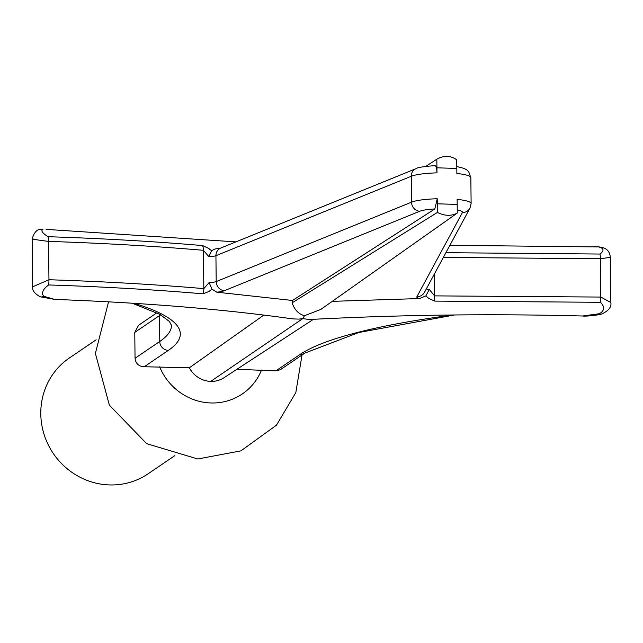 <?xml version="1.0" encoding="UTF-8"?>
<svg xmlns="http://www.w3.org/2000/svg" width="643" height="643" viewBox="0 0 643 643"><rect width="100%" height="100%" fill="white"/><g stroke="black" fill="none" stroke-linecap="round" stroke-linejoin="round"><path stroke-width="0.96" d="M174.816 455.654L148.067 473.819A70.015 66.952 -124.2 0 1 53.337 453.516A70.015 66.952 -124.2 0 1 69.396 357.974L96.145 339.809M134.435 303.343A402.598 67.137 -0.6 0 1 168.353 350.371L144.241 366.743L189.355 367.788A24.796 23.711 55.8 0 0 210.719 381.395A24.796 23.711 55.8 0 0 224.053 377.69L313.471 319.298M144.241 366.743C138.751 366.462 135.681 363.633 135.046 358.264L159.769 341.473L159.504 315.584L134.773 332.383L135.046 358.264M134.773 332.383L138.575 325.254L156.9 312.803M299.976 354.502A8.753 8.367 55.8 0 0 304.806 353.111L280.3 369.749L275.863 370.882L299.976 354.502A402.598 67.137 -0.6 0 1 453.01 314.982M236.929 369.283L275.863 370.882M582.646 316.002L599.477 313.696A8.753 1.728 -101.1 0 0 600.433 314.491L600.433 314.491C591.608 315.842 585.677 316.348 582.646 316.01L582.646 316.002C491.164 313.591 400.034 314.765 309.251 319.523L302.781 318.606L210.719 381.395M599.477 313.696C604.621 310.633 604.959 306.832 600.482 302.29L434.692 301.101L428.704 298.384L425.875 295.868L419.582 298.553A17.506 2.918 -0.6 0 1 416.889 296.744A8.753 8.592 -151.6 0 0 424.501 292.276L469.969 208.147L471.118 203.55A31.001 5.168 -0.6 0 0 457.141 199.386L457.277 213.066L320.817 309.428L304.469 315.713L302.781 318.606L298.762 319.121L292.605 318.88C223.877 309.195 144.595 302.716 54.759 299.429L40.204 296.777A8.753 5.425 -72 0 0 43.636 296.238L54.759 299.429M419.582 298.553L332.27 301.342M437.754 226.915L432.16 230.861M457.277 213.066C451.257 216.233 444.626 216.024 437.385 212.439L292.123 302.821L292.461 300.474L216.812 292.187L211.957 289.149L208.967 291.48L203.092 293.827C154.521 289.671 103.025 286.714 48.619 284.953C42.928 289.181 41.265 292.943 43.636 296.238M304.469 315.713C298.593 314.065 294.478 309.765 292.123 302.821M263.863 315.078L189.355 367.788M471.118 203.55L470.845 177.669A31.001 5.168 179.4 0 0 456.876 173.497L456.723 159.818C450.622 155.493 443.991 155.284 436.83 159.199L436.975 172.871A31.001 5.168 179.4 0 0 411.279 176.278L215.927 255.697L216.201 281.586L411.544 202.159A31.001 5.168 -0.6 0 1 437.248 198.759L434.845 208.959L292.461 300.474M437.248 198.759L437.385 212.439M457.197 204.434L437.304 203.807M32.648 286.818L48.956 279.737L48.555 241.406C32.946 239.365 28.967 238.666 36.619 239.317M426.325 288.908A8.753 1.463 179.4 0 0 429.275 289.454L434.588 295.876L600.811 297.066L610.85 302.507L610.376 257.345L600.409 258.735L443.34 257.417M445.896 252.691L599.983 254.041C604.372 250.698 603.97 248.335 598.778 246.952L449.899 245.28M436.83 159.199L425.714 166.433M42.936 229.503A8.753 5.843 -93.1 0 0 41.908 229.422L42.936 229.503C40.613 230.644 42.342 233.047 48.112 236.712C102.526 238.465 154.015 241.422 202.585 245.578L208.517 248.335L211.555 250.714L214.826 249.034L220.71 248.069A8.753 7.949 67.9 0 0 215.927 255.697A8.753 1.463 -0.6 0 1 208.846 256.653L203.429 250.304C154.69 246.132 103.065 243.167 48.555 241.406A8.753 2.138 91.8 0 0 48.112 236.712M434.387 165.814C435.866 165.179 436.726 167.534 436.975 172.871M48.619 284.953A8.753 2.138 91.8 0 0 48.956 279.737C103.475 281.489 155.1 284.455 203.831 288.627L209.12 282.542L211.957 289.149M429.275 289.454L425.875 295.868M598.778 246.952A8.753 2.146 -84.4 0 1 599.067 246.904L594.019 246.582M41.908 229.422L41.908 229.422C37.583 228.651 34.328 231.81 32.15 238.907L32.656 286.818C32.037 290.282 34.561 293.602 40.204 296.777M211.555 250.714L208.846 256.653M159.633 366.856A56.889 54.398 55.8 0 0 210.944 402.968A56.889 54.398 55.8 0 0 261.532 370.055M416.889 296.744L462.365 212.616A22.248 3.713 179.4 0 0 457.253 209.948M434.845 208.959A22.248 3.713 179.4 0 0 419.702 211.274L224.351 290.7A17.506 2.918 -0.6 0 1 216.812 292.187M456.819 168.442L436.927 167.815M419.702 211.274A8.753 7.949 67.9 0 1 411.544 202.159L411.279 176.278A8.753 7.949 67.9 0 1 416.045 168.651L220.694 248.077M168.353 350.371A8.753 8.367 55.8 0 1 159.769 341.473A393.846 65.682 179.4 0 0 171.472 325.35L169.39 321.452L159.641 314.266L132.169 303.199M160.613 314.813A393.846 65.682 -0.6 0 1 159.504 315.584A8.753 8.367 55.8 0 1 159.593 314.234M203.092 293.827A8.753 4.316 94.9 0 0 203.831 288.627L203.429 250.304A8.753 4.316 94.9 0 0 202.585 245.578M600.482 302.29A8.753 2.066 91.8 0 0 600.811 297.066L600.409 258.735A8.753 2.066 91.8 0 0 599.983 254.041M434.363 274.039L434.692 301.101M209.12 282.542A8.753 1.463 179.4 0 0 216.201 281.586A8.753 7.949 67.9 0 0 224.351 290.7M469.969 208.147A8.753 8.592 -151.6 0 1 462.365 212.616M302.025 355L295.828 392.576L276.458 425.184L240.94 450.856L197.787 458.989L146.684 443.67L109.366 405.138L95.381 353.417L108.554 301.832M46.087 229.374L235.925 241.881M600.433 314.491C608.198 311.325 611.67 307.33 610.85 302.507M304.806 353.111L358.89 332.479L454.545 314.966M456.803 166.537L464.077 168.41L466.834 169.977L468.723 171.802L470.845 177.669M610.376 257.337C609.21 247.499 602.322 247.716 599.067 246.904M434.829 165.661C423.769 166.473 417.508 167.469 416.045 168.651"/></g></svg>
